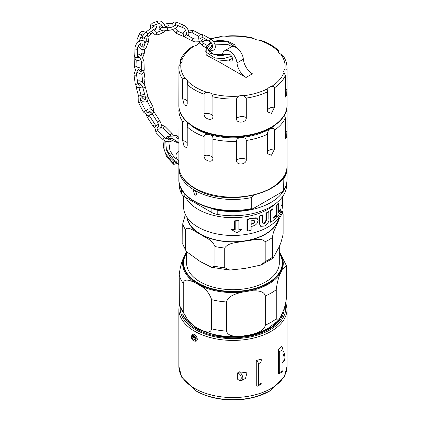 <?xml version="1.0" encoding="UTF-8"?>
<svg xmlns="http://www.w3.org/2000/svg" width="421" height="421" viewBox="0 0 421 421"><rect width="100%" height="100%" fill="white"/><g stroke="black" fill="none" stroke-linecap="round" stroke-linejoin="round"><path stroke-width="0.63" d="M185.756 30.617L184.272 31.58L183.156 33.37L183.519 35.632L185.261 37.195A1.289 0.768 -61.8 0 1 185.014 36.148A1.289 0.768 -61.8 0 1 185.835 34.99A1.289 0.768 -61.8 0 1 186.477 34.927L193.76 38.837L198.87 39.111L200.354 38.732C200.775 37.958 200.749 37.958 200.264 38.737M237.655 372.874A4.047 2.337 60 0 1 241.244 377.695A4.047 2.337 60 0 1 238.407 379.8A4.047 2.337 60 0 1 237.655 379.247L237.655 372.874L239.075 371.775L246.943 372.853L245.538 378.326M282.954 351.461L283.586 351.614M278.502 374.053L278.502 349.525L281.154 346.494A2.573 1.489 -120 0 1 282.954 349.635L282.954 370.669L279.307 372.769A2.573 1.489 60 0 1 278.776 373.948A2.573 1.489 60 0 1 278.502 374.053M256.257 385.747L256.257 360.513A54.088 31.228 0 0 0 257.384 360.192L260.983 359.25A2.573 1.489 -120 0 1 262.004 361.728L262.004 382.757L258.362 384.862A2.573 1.489 60 0 1 257.831 386.041A2.573 1.489 60 0 1 256.542 385.915L256.257 385.747M192.707 334.285L197.528 339.11L196.554 340.968M218.878 55.561L219.851 54.998A12.877 7.436 -120 0 0 221.141 55.64M246.038 77.48A12.877 7.436 60 0 1 236.991 62.903A10.288 5.941 -120 0 0 232.166 53.12A10.288 5.941 -120 0 0 224.614 50.746L230.987 47.063A10.288 5.941 60 0 1 238.539 49.436A10.288 5.941 60 0 1 243.364 59.224A12.877 7.436 -120 0 0 252.416 73.801L246.038 77.48L217.82 61.187M228.966 54.088L227.351 54.683A3.863 2.231 60 0 1 227.824 54.22A3.863 2.231 60 0 1 231.687 56.451A3.863 2.231 60 0 1 231.687 60.908A3.863 2.231 60 0 1 228.877 60.04L232.424 58.414M204.064 113.675C203.511 119.054 213.247 121.916 212.921 116.28A6.441 3.715 0 0 0 204.064 113.675L204.064 94.22C204.138 93.067 205.095 92.441 206.921 92.336A6.441 3.715 180 0 1 211.668 93.736L212.921 96.825L212.921 116.28M236.46 118.433C236.013 123.995 246.806 123.011 246.28 117.533A6.441 3.715 0 0 0 236.46 118.433L236.46 98.977L238.465 96.183A6.441 3.715 180 0 1 243.722 95.704L246.28 98.082L246.28 117.533M246.28 98.082A54.088 31.228 0 0 0 267.514 91.836L267.567 111.933L271.487 113.37L274.545 107.229A6.441 3.715 0 0 0 267.514 110.57M267.514 91.836L267.898 88.594A6.441 3.715 180 0 1 271.661 86.421C273.455 86.194 274.413 86.647 274.545 87.773A54.088 31.228 0 0 0 285.364 75.517L285.364 94.967L285.743 97.167L286.659 94.746L286.922 89.299A6.441 3.715 0 0 0 285.364 90.041M187.208 100.977A6.441 3.715 0 0 0 182.698 98.83L184.109 104.713L186.813 105.803L187.208 103.945L187.208 84.489A54.088 31.228 0 0 0 204.064 94.22M182.698 98.83L182.698 79.374C182.877 78.269 183.751 77.985 185.324 78.522A6.441 3.715 180 0 1 187.74 81.264L187.745 81.432M206.921 92.336A52.157 30.112 0 0 1 187.74 81.264L187.208 84.489M198.407 43.1L199.438 42.6M198.375 43.8C198.538 42.837 198.412 42.868 197.991 43.889A6.441 3.715 180 0 1 194.228 46.063L191.976 46.81C186.571 50.515 182.782 54.798 180.609 59.656L180.525 60.119C180.725 59.093 181.188 59.056 181.914 60.019A6.441 3.715 180 0 1 182.146 61.003A6.441 3.715 180 0 1 181.077 63.055L178.967 65.787A54.088 31.228 0 0 0 178.857 67.818A54.088 31.228 0 0 0 182.698 79.374M285.364 75.517L283.975 72.459A6.441 3.715 180 0 1 283.743 71.475A6.441 3.715 180 0 1 284.812 69.428C286.017 68.639 286.717 68.776 286.922 69.844A54.088 31.228 0 0 0 287.033 67.818C287.006 63.497 285.638 59.387 282.928 55.483L280.565 53.956A6.441 3.715 180 0 1 278.149 51.215L278.502 50.452C273.95 46.278 268.114 42.921 260.988 40.374L258.962 40.142A6.441 3.715 180 0 1 254.221 38.748L253.247 38.09C245.401 36.243 237.26 35.501 228.824 35.864L227.424 36.295A6.441 3.715 180 0 1 222.167 36.774L220.425 36.632L210.084 38.743M286.922 69.844L286.922 89.299M274.545 87.773L274.545 107.229M278.502 50.452L278.676 52.536M180.525 63.518L180.525 60.119M178.857 105.145A54.088 31.228 0 0 0 212.247 133.999A54.088 31.228 0 0 0 271.192 127.226A54.088 31.228 0 0 0 287.033 105.145C287.759 123.669 258.268 138.898 227.94 136.783C201.127 135.646 178.383 121.464 178.857 105.145L178.967 65.787M224.614 50.746A10.288 5.941 -120 0 0 222.525 54.551A12.877 7.436 60 0 1 222.362 55.588M227.351 54.683L214.005 54.551L208.648 49.641L212.442 45.105M205.701 50.825L206.279 55.009L217.457 61.145L228.877 60.04M194.318 341.047L195.486 341.205A3.863 2.231 -120 0 0 196.444 341.042A3.863 2.231 -120 0 0 197.244 339.273A3.863 2.231 -120 0 0 195.56 335.384A3.863 2.231 -120 0 0 192.581 334.348A3.863 2.231 -120 0 0 191.96 335.095L191.513 336.184A3.073 1.773 60 0 1 195.081 337.368A3.073 1.773 60 0 1 194.318 341.047A3.073 1.773 60 0 1 191.371 337A3.073 1.773 60 0 1 191.513 336.184M194.912 339.289L193.544 340.073L192.176 338.379L194.176 337.221M192.176 338.379L192.176 336.553L193.544 336.432L194.912 338.131L194.912 339.952L193.544 340.073M239.075 380.184A5.152 2.973 -120 0 0 239.191 380.252A5.152 2.973 -120 0 0 241.765 380.505A5.152 2.973 -120 0 0 242.533 376.306A5.152 2.973 -120 0 0 239.075 371.775M256.257 360.513L256.542 360.676A2.573 1.489 60 0 1 258.362 363.833L262.004 361.728M258.362 384.862L258.362 363.833M257.831 386.041L261.473 383.936A2.573 1.489 -120 0 0 262.004 382.757M278.776 373.948L282.417 371.848A2.573 1.489 -120 0 0 282.954 370.669M278.502 349.525A2.573 1.489 60 0 1 279.307 351.74L279.307 372.769M186.582 251.869L186.582 262.93A46.363 26.765 0 0 0 200.159 281.86A46.363 26.765 0 0 0 250.684 287.659A46.363 26.765 0 0 0 279.307 262.93L279.307 246.085M280.675 272.724L282.244 269.34L286.548 265.883L286.654 296.421C285.838 303.452 284.364 309.098 282.244 313.361L280.675 316.745L278.165 320.686L276.265 318.813L276.265 289.664C277.081 282.633 278.555 276.986 280.675 272.724A50.32 29.049 180 0 1 248.874 291.085C255.137 290.622 263.93 290.111 265.335 295.974L265.335 325.123C263.93 331.422 255.137 333.632 248.874 335.105L243.012 336.011C236.749 336.474 227.956 336.984 226.551 331.122L226.551 301.973C227.956 295.679 236.749 293.463 243.012 291.99L248.874 291.085M186.582 251.9L183.645 257.715C181.525 261.978 180.051 267.624 179.235 274.655L179.341 305.193L188.661 321.618M195.286 282.796L199.575 285.27C205.369 288.306 209.384 293.105 211.626 299.663L211.626 328.812C210.595 334.3 204.159 331.432 199.575 329.29L195.286 326.812L189.413 322.328L183.235 312.419L183.235 283.275C184.261 277.786 190.697 280.654 195.286 282.796A50.32 29.049 180 0 1 183.645 257.715M278.165 320.681L268.009 328.391A49.583 28.628 180 0 1 197.881 328.391L197.428 328.127M178.857 165.069A25.755 14.872 0 0 0 178.178 164.416A14.167 8.178 180 0 1 175.978 160.038L175.978 155.833A14.167 8.178 180 0 1 178.857 150.892M178.857 160.859A25.755 14.872 0 0 0 178.178 160.212A14.167 8.178 180 0 1 175.978 155.833M182.714 191.123A12.877 7.436 180 0 1 181.598 189.629A53.704 31.007 180 0 1 180.167 186.277M181.598 189.629L181.598 193.834A53.704 31.007 180 0 1 179.241 184.745L179.241 183.093M286.648 183.093L286.648 184.745A53.704 31.007 180 0 1 217.204 214.394L217.204 210.184A12.877 7.436 180 0 1 212.647 208.748M285.722 186.277A53.704 31.007 180 0 1 217.204 210.184M181.598 193.834A12.877 7.436 0 0 0 184.803 196.912L184.803 193.828M211.874 208.558L211.874 212.542L184.803 196.912M211.874 212.542A12.877 7.436 0 0 0 217.204 214.394M286.101 111.049L286.922 112.223L286.922 131.152A6.441 3.715 0 0 0 285.364 131.889M274.545 149.081L271.487 155.223L267.567 153.786L267.482 132.615L269.372 129.121C272.219 127.831 273.945 128.173 274.545 130.152L274.545 149.081A6.441 3.715 0 0 0 267.514 152.423M179.03 107.702L178.857 165.927A54.088 31.228 180 0 0 194.697 188.008A54.088 31.228 180 0 0 271.192 188.008A54.088 31.228 180 0 0 287.033 165.927C289.174 193.555 225.914 208.332 194.965 188.597C184.514 182.435 179.141 174.878 178.857 165.927M187.208 142.83A6.441 3.715 0 0 0 182.698 140.682L182.698 121.753L185.561 120.532M187.613 122.543L187.208 126.868L187.208 145.798L186.813 147.655L184.109 146.566L182.698 140.682M204.064 155.528L204.064 136.599C204.474 134.536 206.306 133.867 209.558 134.588C212.1 135.562 213.221 137.099 212.921 139.204L212.921 158.133A6.441 3.715 0 0 0 204.064 155.528C203.511 160.901 213.247 163.769 212.921 158.133M236.46 160.285L236.46 141.356C236.397 139.225 237.907 137.93 241.001 137.467C244.333 137.335 246.096 138.335 246.28 140.456L246.28 159.385A6.441 3.715 0 0 0 236.46 160.285C236.013 165.848 246.806 164.864 246.28 159.385M286.922 131.152L286.659 136.599L285.743 139.014L285.364 136.82L285.364 117.896L284.333 115.117M282.596 178.583L283.838 178.814L283.622 190.439L281.57 192.218L253.531 208.406L252.126 209L251.258 208.663L251.258 197.623L253.531 195.26M194.697 195.065L193.423 190.692L194.697 190.834L195.407 191.397L196.428 193.097L196.428 194.718L196.018 195.181L194.697 195.065M282.27 206.395L282.27 206.995A49.325 28.475 180 0 1 267.824 227.13A49.325 28.475 180 0 1 214.068 233.302A49.325 28.475 180 0 1 183.619 206.995L183.619 196.123M250.984 224.061L253.768 222.904L254.363 221.304L254.047 220.493M276.223 217.768L276.223 215.563A49.841 28.775 180 0 1 272.934 218.473L272.934 209.105A49.841 28.775 180 0 1 270.692 210.721L270.692 222.288A49.841 28.775 0 0 0 276.223 217.768M272.934 209.105L272.566 208.895A49.325 28.475 0 0 1 270.329 210.511L270.692 210.721M276.223 215.563L275.85 215.347A49.325 28.475 0 0 1 272.934 217.967M270.692 222.288L270.329 222.077L270.329 210.511M259.604 223.63L260.778 226.356L264.483 226.024C267.84 223.698 269.293 221.446 268.851 219.267L268.851 211.889L268.487 211.679A49.325 28.475 0 0 1 265.93 213.105L266.293 213.315L266.293 220.536L264.483 223.819L263.157 223.967L262.593 222.277L262.593 215.063A49.841 28.775 180 0 1 259.604 216.241L259.604 223.63L259.236 223.414L259.236 216.026A49.325 28.475 0 0 0 262.225 214.847L262.593 215.063M260.599 226.24L259.236 223.414M259.604 216.241L259.236 216.026M262.988 223.83L264.12 223.609L265.93 220.325L265.93 213.105M268.851 211.889A49.841 28.775 180 0 1 266.293 213.315M282.733 200.301L282.77 200.322A49.841 28.775 180 0 1 282.786 201.028A49.841 28.775 180 0 1 282.733 202.327L282.733 196.37M282.428 196.796L282.428 204.464A49.841 28.775 180 0 1 281.965 206.222L282.612 206.595L282.786 201.028M282.428 204.464L281.965 204.196L281.965 197.412M281.965 206.222L281.523 205.964A49.325 28.475 0 0 0 281.965 204.196M282.133 206.316L281.523 205.964M247.39 219.473L247.39 231.04A49.841 28.775 0 0 0 251.126 230.292L251.126 226.503A49.841 28.775 0 0 0 252.984 226.056L255.4 225.014L257.015 223.53L258.115 220.415L257.094 218.231L253.063 218.257A49.841 28.775 180 0 1 247.39 219.473L246.974 219.236A49.325 28.475 0 0 0 252.674 218.031L256.215 217.799L256.899 218.131M247.39 231.04L246.974 230.803L246.974 219.236M253.826 220.451L254.747 221.53L254.158 223.125L251.384 224.288A49.841 28.775 180 0 1 251.126 224.346L251.126 220.878A49.841 28.775 0 0 0 251.637 220.762L254.247 220.583M254.158 223.125L253.768 222.904M253.1 223.809L252.705 223.583M238.896 229.598L238.896 220.92A49.841 28.775 180 0 1 235.197 221.099L235.197 229.771A49.841 28.775 180 0 1 231.729 229.792L237.081 232.881L241.943 229.329A49.841 28.775 180 0 1 238.896 229.598M231.729 229.792L231.197 229.487A49.325 28.475 0 0 0 234.702 229.487L234.702 220.809A49.325 28.475 0 0 0 238.433 220.651L238.896 220.92M236.602 232.608L231.197 229.487M235.197 229.771L234.702 229.487M241.943 229.329L241.501 229.071A49.325 28.475 0 0 1 238.896 229.298M235.197 221.099L234.702 220.809M280.891 209.158A49.841 28.775 180 0 1 278.702 212.7L278.702 203.338A49.841 28.775 180 0 1 277.076 205.306L277.076 216.873A49.841 28.775 0 0 0 280.891 211.358L280.891 209.158L280.47 208.916A49.325 28.475 0 0 1 278.702 211.931M277.076 216.873L276.692 216.652L276.692 205.085A49.325 28.475 0 0 0 278.313 203.111L278.702 203.338M277.076 205.306L276.692 205.085M278.66 217.683A45.91 26.507 180 0 1 248.543 240.175A45.91 26.507 180 0 1 200.48 233.987A45.91 26.507 180 0 1 187.229 217.683M283.144 234.05C281.691 240.838 279.886 245.99 277.728 249.511L273.034 258.273L272.308 257.399L272.329 237.155L273.492 232.155L279.865 217.636L281.965 213.894L282.738 213.258L283.144 214.284L283.144 234.05M185.366 214.505L182.74 223.777L182.814 244.217L186.319 251.511L185.356 249.179L185.356 229.408C188.187 225.688 195.418 232.013 200.159 234.171C204.906 237.491 212.137 239.512 214.963 246.501L214.963 266.272L211.584 267.298L200.159 261.509L186.319 251.516M224.725 248.011C228.587 242.059 238.465 242.68 244.943 241.101C251.426 240.675 261.304 236.997 265.167 241.754L265.167 261.525L261.015 265.035L244.943 268.44L229.882 270.072L224.725 267.782L224.725 248.011A50.873 29.37 0 0 1 214.963 246.501M211.631 45.542A1.547 0.895 60 0 1 212.079 47.92A1.547 0.895 60 0 1 212.052 47.936M158.622 124.505L157.68 124.721L154.775 127.105L156.102 132.741A1.289 0.442 -45.1 0 1 156.328 131.947A1.289 0.442 -45.1 0 1 157.322 131.02A1.289 0.442 -45.1 0 1 157.917 130.915L157.049 128.337L158.138 126.879L158.775 126.874M168.405 139.367L169.61 139.177M178.067 138.498A1.547 0.895 120 0 0 178.857 137.199M178.857 136.441A1.547 0.895 120 0 0 178.578 136.078A1.547 0.895 120 0 0 176.767 137.656M173.305 163.58A1.547 0.895 120 0 0 173.615 164.279A1.547 0.895 120 0 0 175.157 163.416A1.547 0.895 120 0 0 175.189 161.617A1.547 0.895 120 0 0 173.989 162.011A1.547 0.895 120 0 0 173.305 163.58L165.032 152.86L164.853 140.951M141.561 66.686L136.083 68.155L133.967 74.812A1.289 0.605 -8 0 0 134.788 75.248A1.289 0.605 -8 0 0 136.136 74.964A1.289 0.605 -8 0 0 136.515 74.454C136.893 70.744 138.135 68.897 140.235 68.907L141.251 70.602A1.289 0.605 -8 0 0 141.551 70.923M141.719 73.933L142.514 79.616A1.289 0.605 -8 0 0 142.882 79.964A1.289 0.605 -8 0 0 144.687 79.774A1.289 0.605 -8 0 0 145.066 79.259L144.003 71.702M136.515 74.454L137.783 83.469A1.289 0.605 172 0 1 137.404 83.979A1.289 0.605 172 0 1 136.051 84.263A1.289 0.605 172 0 1 135.23 83.826L136.72 86.858L137.862 87.563L139.262 87.805L141.051 87.363L142.424 86.437M141.645 96.809L142.724 98.298L144.108 99.335L145.113 99.445C145.45 99.645 145.529 98.819 145.361 96.967A1.289 0.442 -14.9 0 0 145.692 97.162A1.289 0.442 -14.9 0 0 147.113 96.935A1.289 0.442 -14.9 0 0 147.845 96.304L148.013 99.24L147.508 100.577L145.682 101.977L143.456 101.845L140.467 99.635M138.841 96.088A1.289 0.442 165.1 0 1 138.514 95.893L138.656 96.383M135.846 85.747L136.02 86.552A1.289 0.442 -14.9 0 0 136.357 86.742A1.289 0.442 -14.9 0 0 136.615 86.763M138.335 84.837L138.756 83.411C139.951 83.005 141.319 84.41 142.866 87.626A1.289 0.442 -14.9 0 0 143.198 87.821A1.289 0.442 -14.9 0 0 144.624 87.589A1.289 0.442 -14.9 0 0 145.356 86.963L144.366 84.605L142.166 82.006L140.361 80.99L138.946 80.769L137.462 81.185M148.087 97.646L152.976 106.624L150.686 107.797L151.181 109.339M150.655 112.049L149.597 112.912C147.871 113.207 146.571 112.518 145.692 110.828L143.398 112.002L138.714 102.856L141.009 101.682C140.014 99.209 140.377 97.504 142.098 96.567L144.456 96.904L145.524 97.893M152.518 32.638L151.755 33.459A1.289 1.037 -137 0 1 149.634 32.254M144.235 37.843L144.466 37.664A1.289 1.037 -137 0 1 142.582 35.906L146.761 31.428A1.289 1.037 43 0 0 148.645 33.185L155.46 28.412L154.481 27.944M154.291 30.738L155.933 28.981A1.289 1.037 -137 0 1 154.36 28.923M146.961 31.275A1.289 1.037 43 0 0 146.761 31.428L153.818 26.307C156.328 25.318 157.033 26.207 155.933 28.981M165.542 27.67L164.437 24.718L162.206 22.066L160.475 21.082L157.922 21.05A1.289 1.047 68.6 0 0 158.859 23.45L160.738 24.197L161.485 24.96L162.874 27.565M163.543 32.596L157.964 34.78A1.289 1.047 68.6 0 1 157.022 32.385L162.606 30.196A1.289 1.047 68.6 0 0 163.543 32.596L165.064 31.296L165.5 30.249M153.397 25.576A1.289 1.047 -111.4 0 1 152.339 23.234L150.829 24.518L150.318 25.855L150.392 28.407M188.208 35.859L188.929 34.18L188.582 30.712L186.65 27.37L184.156 25.465A1.289 0.826 113.5 0 0 183.167 25.855A1.289 0.826 113.5 0 0 182.735 27.17A1.289 0.826 113.5 0 0 183.13 27.828C185.629 28.049 187.224 35.032 186.019 34.422L185.866 34.48M183.619 35.78A1.289 0.826 113.5 0 0 183.619 36.032A1.289 0.826 113.5 0 0 184.019 36.69L184.877 36.974M183.13 33.496L177.815 31.18A1.289 0.826 113.5 0 0 177.188 31.249A1.289 0.826 113.5 0 0 176.388 32.885A1.289 0.826 113.5 0 0 176.788 33.538L184.019 36.69M174.505 25.97L174.925 24.581L175.899 24.676A1.289 0.826 -66.5 0 1 175.499 24.023A1.289 0.826 -66.5 0 1 175.936 22.708A1.289 0.826 -66.5 0 1 176.925 22.318L174.383 22.045L172.542 23.423L172.026 24.76L172.042 27.055M193.76 38.837A1.289 0.768 118.2 0 0 193.118 38.9A1.289 0.768 118.2 0 0 192.292 40.058A1.289 0.768 118.2 0 0 192.539 41.105L194.918 41.889L198.896 41.774L201.217 40.853L202.848 39.221L203.227 37.758M198.586 36.232L192.544 32.991A1.289 0.768 -61.8 0 1 192.244 32.38A1.289 0.768 -61.8 0 1 193.123 30.786A1.289 0.768 -61.8 0 1 193.765 30.722L188.261 29.896M209.726 41.511L202.443 37.306A1.289 0.742 120 0 1 202.443 35.817A1.289 0.742 120 0 1 203.732 35.075L211.016 39.279A1.289 0.742 120 0 0 209.726 40.027A1.289 0.742 120 0 0 209.726 41.511C212.642 42.647 213.152 48.636 212.305 47.947L211.905 48.015M198.991 41.747L202.443 45.721A1.289 0.742 -60 0 1 202.243 44.689A1.289 0.742 -60 0 1 203.085 43.552A1.289 0.742 -60 0 1 203.732 43.489L201.243 40.479M194.697 331.28A54.088 31.228 0 0 0 253.642 338.047A54.088 31.228 0 0 0 287.033 309.198L287.033 366.344A54.088 31.228 180 0 1 271.192 388.425A54.088 31.228 180 0 1 194.697 388.425A54.088 31.228 180 0 1 178.857 366.344L178.857 309.198A54.088 31.228 0 0 0 194.697 331.28M212.921 96.825A54.088 31.228 0 0 0 236.46 98.977M271.661 86.421A52.157 30.112 0 0 0 283.975 72.459M284.812 69.428A52.157 30.112 0 0 0 280.565 53.956M254.221 38.748A52.157 30.112 0 0 0 227.424 36.295M278.149 51.215A52.157 30.112 0 0 0 258.962 40.142M222.167 36.774A52.157 30.112 0 0 0 210.584 39.032M207.195 40.053A52.157 30.112 0 0 0 202.096 41.958M199.707 43.031A52.157 30.112 0 0 0 197.991 43.889M194.228 46.063A52.157 30.112 0 0 0 181.914 60.019M181.077 63.055A52.157 30.112 0 0 0 185.324 78.522M211.668 93.736A52.157 30.112 0 0 0 238.465 96.183M243.722 95.704A52.157 30.112 0 0 0 267.898 88.594M236.991 62.903L243.364 59.224M282.954 353.351A10.204 5.889 60 0 1 282.954 362.276M257.384 360.192L256.542 360.676M279.307 351.74L282.954 349.635M182.609 313.929A51.32 29.628 0 0 0 196.654 329.096A51.32 29.628 0 0 0 269.235 329.096A51.32 29.628 0 0 0 284.264 308.025M285.349 304.409A52.804 30.486 180 0 1 270.282 329.701A52.804 30.486 180 0 1 195.607 329.701A52.804 30.486 180 0 1 180.141 308.33M269.529 391.125L256.573 396.614C249.148 398.819 241.301 399.929 233.029 399.95C218.967 399.871 206.748 396.929 196.36 391.125L196.36 391.125A51.736 29.87 180 0 0 269.529 391.125L270.124 390.783A52.583 30.359 180 0 1 195.765 390.783L181.709 377.232L178.857 366.344M279.307 253.221A49.32 28.475 180 0 1 267.819 283.065A49.32 28.475 180 0 1 206.469 286.954A49.32 28.475 180 0 1 186.582 253.221M186.582 252.632A49.773 28.739 0 0 0 205.711 287.138A49.773 28.739 0 0 0 268.14 283.401A49.773 28.739 0 0 0 279.307 252.632M279.307 252.237A50.32 29.049 180 0 1 282.244 269.34M185.214 254.331A50.32 29.049 180 0 1 186.582 252.237M243.012 291.99A50.32 29.049 180 0 1 199.575 285.27M282.507 312.745A49.583 28.628 180 0 1 282.475 313.182L282.507 312.745M268.524 328.091A50.32 29.049 180 0 1 248.874 335.105M243.012 336.011A50.32 29.049 180 0 1 199.575 329.29M226.551 331.122A54.088 31.228 180 0 1 211.626 328.812M183.235 312.419A54.088 31.228 180 0 1 179.235 303.804M276.265 318.813A54.088 31.228 180 0 1 265.335 325.123M226.551 301.973A54.088 31.228 180 0 1 211.626 299.663M183.235 283.275A54.088 31.228 180 0 1 179.235 274.655M276.265 289.664A54.088 31.228 180 0 1 265.335 295.974M178.178 160.212L178.178 164.416M286.869 107.644L287.033 110.191A54.088 31.228 180 0 1 286.922 112.223M182.698 121.753A54.088 31.228 180 0 1 178.857 110.191M204.064 136.599A54.088 31.228 180 0 1 187.208 126.868M275.844 124.553A51.515 29.744 180 0 1 269.372 129.121A51.515 29.744 180 0 1 241.001 137.467A51.515 29.744 180 0 1 209.558 134.588A51.515 29.744 180 0 1 190.039 124.553M236.46 141.356A54.088 31.228 180 0 1 212.921 139.204M267.514 134.21A54.088 31.228 180 0 1 246.28 140.456M285.364 117.896A54.088 31.228 180 0 1 274.545 130.152M283.622 190.439C285.88 186.866 287.017 183.146 287.033 179.278A54.088 31.228 180 0 1 283.838 189.855M287.033 179.278L287.033 168.237A54.088 31.228 180 0 1 283.838 178.814M251.258 197.623A54.088 31.228 180 0 1 178.857 168.237L178.857 179.278A54.088 31.228 180 0 0 251.258 208.663M275.218 203.869A49.325 28.475 180 0 1 267.824 209.337A49.325 28.475 180 0 1 198.065 209.337A49.325 28.475 180 0 1 185.735 197.449M264.483 223.819L264.12 223.609M266.293 220.536L265.93 220.325M256.594 218.02L256.215 217.799M253.063 218.257L252.674 218.031M254.747 221.53L254.363 221.304M279.07 217.083A46.236 26.691 180 0 1 265.635 234.118A46.236 26.691 180 0 1 216.736 240.244A46.236 26.691 180 0 1 186.819 217.083M182.74 223.777A50.873 29.37 0 0 0 185.356 229.408M265.167 241.754A50.873 29.37 0 0 0 268.914 239.796A50.873 29.37 0 0 0 272.308 237.633M272.308 257.399A50.873 29.37 180 0 1 265.167 261.525M185.356 249.179A50.873 29.37 180 0 1 182.74 243.543M224.725 267.782A50.873 29.37 180 0 1 214.963 266.272M235.418 47.205L226.572 41.247L213.573 41.705M211.153 42.774L207.106 47.947L210.437 53.278L219.436 55.888L229.503 54.277M158.264 126.816L158.328 126.784C159.07 126.921 158.849 125.416 157.654 122.269L159.817 120.869L160.906 123.127L161.327 125.6L161.117 127.042L159.585 129.036L156.975 129.284M146.255 114.98L147.392 117.38L149.555 115.98L155.138 124.611L152.976 126.011L154.507 127.837M148.476 113.038L148.881 111.465C149.455 111.044 150.518 111.765 152.076 113.638L154.239 112.244L152.265 110.039L150.534 109.06L149.118 108.823L147.576 109.244L146.04 111.407M170.179 135.209A1.289 0.442 -45.1 0 1 170.231 134.978A1.289 0.442 -45.1 0 1 171.452 133.646A1.289 0.442 -45.1 0 1 172.052 133.541L172.905 134.588M157.917 130.915L164.764 137.746A1.289 0.442 134.9 0 0 164.169 137.851A1.289 0.442 134.9 0 0 163.174 138.777A1.289 0.442 134.9 0 0 162.948 139.572L165.727 141.34L169.531 141.777L171.258 141.251L173.252 139.409M170.105 135.241L163.385 128.537A1.289 0.442 -45.1 0 1 163.385 128.147A1.289 0.442 -45.1 0 1 164.606 126.816A1.289 0.442 -45.1 0 1 165.206 126.71L161.259 124.6M175.483 162.201L176.936 162.99M178.857 142.808L172.415 138.498L166.716 138.956M161.701 25.234L159.701 26.665L159.064 27.865L159.122 28.712L160.075 29.77L161.548 30.091A1.289 0.989 -87.8 0 1 160.627 29.054A1.289 0.989 -87.8 0 1 161.217 27.633A1.289 0.989 -87.8 0 1 161.648 27.518L161.217 27.46L161.569 27.907M171.926 26.007L168.837 25.886A1.289 0.989 -87.8 0 1 167.974 25.128A1.289 0.989 -87.8 0 1 168.5 23.423A1.289 0.989 -87.8 0 1 168.937 23.313L164.122 24.202M174.794 25.797A1.289 0.989 -87.8 0 1 174.578 25.381A1.289 0.989 -87.8 0 1 174.547 25.286M161.648 27.518L168.253 27.775A1.289 0.989 92.2 0 0 167.816 27.886A1.289 0.989 92.2 0 0 167.226 29.312A1.289 0.989 92.2 0 0 168.153 30.349L170.852 30.054L174.452 28.881L176.288 27.897L177.82 26.381L178.046 25.613M145.661 32.606L143.808 31.528L141.598 31.396L139.456 33.396A1.289 0.953 21.1 0 0 139.751 34.385A1.289 0.953 21.1 0 0 141.514 34.711A1.289 0.953 21.1 0 0 141.861 34.322L139.372 40.79A1.289 0.953 -158.9 0 1 139.025 41.179A1.289 0.953 -158.9 0 1 137.257 40.853A1.289 0.953 -158.9 0 1 136.967 39.863L136.893 43.41M145.571 36.48L146.219 37.985L146.303 40.227A1.289 0.953 21.1 0 0 146.592 41.216A1.289 0.953 21.1 0 0 147.803 41.69A1.289 0.953 21.1 0 0 148.708 41.153L147.392 34.533M146.303 40.227L143.814 46.694A1.289 0.953 21.1 0 0 144.103 47.684A1.289 0.953 21.1 0 0 145.308 48.157A1.289 0.953 21.1 0 0 146.213 47.62L148.708 41.153M144.835 44.3C145.35 36.948 134.978 41.39 134.978 48.426A1.289 0.768 1.8 0 0 135.762 49.162A1.289 0.768 1.8 0 0 137.172 49.025A1.289 0.768 1.8 0 0 137.551 48.504C137.125 45.484 142.43 41.863 141.935 43.074L142.261 44.221A1.289 0.768 1.8 0 0 142.64 44.784A1.289 0.768 1.8 0 0 144.461 44.821A1.289 0.768 1.8 0 0 144.561 44.758M142.098 49.562L142.009 52.478A1.289 0.768 1.8 0 0 142.382 53.046A1.289 0.768 1.8 0 0 144.203 53.083A1.289 0.768 1.8 0 0 144.582 52.557L144.682 49.389M137.551 48.504L137.299 56.767A1.289 0.768 -178.2 0 1 136.92 57.288A1.289 0.768 -178.2 0 1 135.504 57.424A1.289 0.768 -178.2 0 1 134.72 56.688L135.209 58.972L136.983 60.419L139.093 60.35L140.888 59.387M134.778 54.914L134.125 57.566A1.289 0.716 -1.7 0 0 134.499 58.051A1.289 0.716 -1.7 0 0 134.894 58.193M137.12 56.135C138.819 55.946 140.246 57.724 141.403 61.477A1.289 0.716 -1.7 0 0 141.782 61.961A1.289 0.716 -1.7 0 0 143.193 62.087A1.289 0.716 -1.7 0 0 143.977 61.398L141.824 56.019L137.399 53.493M141.403 61.477L141.661 70.028A1.289 0.716 -1.7 0 0 142.035 70.517A1.289 0.716 -1.7 0 0 143.45 70.644A1.289 0.716 -1.7 0 0 144.235 69.954L143.977 61.398M136.783 60.35L136.951 66.044A1.289 0.716 178.3 0 1 136.578 66.571A1.289 0.716 178.3 0 1 134.757 66.607A1.289 0.716 178.3 0 1 134.378 66.118L135.188 69.349M141.345 71.291L141.251 70.602M145.066 79.259L144.129 84.216M142.514 79.616L142.251 82.074M140.909 84.326L139.551 85.179L138.793 85.163L137.783 83.469M133.967 74.812L135.23 83.826M147.845 96.304L145.356 86.963M145.361 96.967L142.866 87.626M136.02 86.552L138.514 95.893M139.019 87.8L140.767 94.346M152.976 106.624L153.66 111.433M152.344 114.054L147.629 115.501L143.398 112.002M147.203 101.003L150.686 107.797M148.292 97.477L147.992 96.935M144.603 94.136L138.877 96.03L138.714 102.856M145.692 110.828L141.009 101.682M151.755 33.459L148.355 36.317M146.155 37.785L143.298 39.037L141.945 38.453L141.688 37.464L142.582 35.906M144.466 37.664L148.645 33.185M157.964 34.78L155.423 34.754L153.681 33.764L151.328 30.907M157.022 32.385L155.149 31.638L153.476 29.444M152.797 26.849L153.218 25.66L158.859 23.45M157.922 21.05L152.339 23.234M176.788 33.538L172.863 29.496M177.815 31.18L175.247 28.502M184.156 25.465L176.925 22.318M183.13 27.828L175.899 24.676M186.477 34.927L185.65 34.075L186.44 33.164M192.544 32.991L188.971 32.406M200.759 34.48L193.765 30.722M185.261 37.195L192.539 41.105M211.016 39.279C215.694 41.447 218.157 52.683 209.726 49.925M203.732 35.075L201.349 34.406L199.233 35.306L198.259 37.227L198.228 39.279M202.443 37.306L201.154 37.053L200.733 38.258M207.069 45.415L203.732 43.489M205.843 47.684L202.443 45.721M287.033 105.145L287.033 67.818M201.817 41.558L206.695 39.758M238.407 379.8L239.191 380.252M245.611 378.284L241.765 380.505M283.528 351.472C285.643 356.65 285.327 360.397 282.58 362.702M282.659 312.366L281.323 316.376L278.044 321.407L271.177 327.422L259.057 333.343L244.254 336.8L218.994 336.405L197.296 329.033L185.556 318.239M178.857 309.198L179.314 305.036M285.822 302.473L287.033 309.198M270.124 390.783L284.18 377.232L287.033 366.344M196.36 391.125L195.765 390.783M286.548 265.877L279.307 251.626M287.033 110.191L287.033 165.927M287.033 168.237L287.001 167.084M178.888 167.084L178.857 168.237M252.126 209C218.815 217.194 177.636 201.17 178.857 179.278M260.778 226.356L260.404 226.14M257.094 218.231L256.715 218.01M283.075 213.61L281.917 210.4M273.034 258.273L261.015 265.035M229.698 270.066L211.621 267.309M212.079 47.92L208.953 50.82M231.582 56.267L223.551 58.587L214.92 58.045L206.174 52.167L206.316 46.563L210.863 42.442M213.358 41.411L219.362 40.316L227.761 41.226L234.413 44.673L236.939 48.094M214.847 44.179L227.603 44.41L231.997 46.673M155.138 124.611L155.938 125.642M149.329 115.607L149.555 115.98M159.817 120.869L154.239 112.244M157.654 122.269L152.076 113.638M147.392 117.38L152.976 126.011M164.764 137.746L168.747 139.272M163.385 128.537L161.064 127.205M172.052 133.541L165.206 126.71M156.102 132.741L162.948 139.572M178.541 136.062L171.221 134.841L166.537 138.893M165.742 141.345L166.379 149.755L170.684 158.128L174.236 161.79M175.446 162.685L177.636 163.88M178.857 139.088L175.415 136.957L167.49 136.72L165.479 138.33M164.116 140.519L163.269 146.761L166.637 156.838L173.615 164.285M175.157 161.601L167.105 150.329L166.979 141.698M169.584 139.188L178.857 143.266M175.978 159.227L174.699 158.054L169.921 150.565L168.795 141.851M168.837 25.886L165.253 26.539M172.526 23.455L168.937 23.313M168.253 27.775C170.847 27.686 173.278 26.828 175.536 25.192L175.515 25.76M161.548 30.091L168.153 30.349M141.861 34.322L142.593 33.869L143.903 34.496M146.213 47.62L144.803 49.32L143.324 49.731L141.367 49.283L140.151 48.52L138.151 46.284M143.814 46.694L143.298 47.152L142.493 46.968L141.151 45.957L139.819 43.989M139.372 40.79L139.267 41.19M139.456 33.396L136.967 39.863M142.182 46.799L142.261 44.221M144.582 52.557L142.782 57.419M142.009 52.478L141.119 55.251M139.462 57.235L137.804 57.966L137.299 56.767M134.978 48.426L134.72 56.688M144.235 69.954L143.635 72.517L141.809 73.912L139.577 73.78L136.836 71.849M141.661 70.028L141.003 71.449L140.235 71.275L138.299 69.576M136.951 66.044L137.135 67.207M134.125 57.566L134.378 66.118"/></g></svg>
